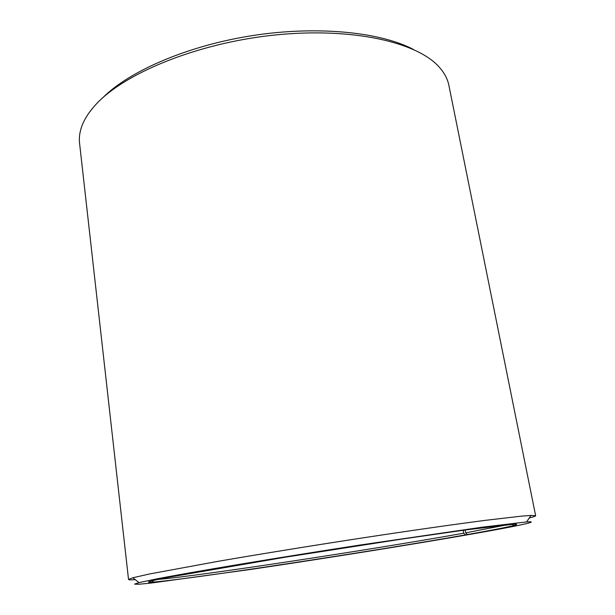 <?xml version="1.0" encoding="UTF-8"?>
<svg xmlns="http://www.w3.org/2000/svg" width="615" height="615" viewBox="0 0 615 615"><rect width="100%" height="100%" fill="white"/><g stroke="black" fill="none" stroke-linecap="round" stroke-linejoin="round"><path stroke-width="0.92" d="M157.801 579.468C200.313 575.778 373.536 549.349 463.718 533.19L463.18 530.268M474.234 533.566L474.196 533.643C413.641 544.283 324.382 558.535 250.274 569.49L150.675 583.112L138.806 584.25L134.547 584.135L139.021 582.62L155.603 579.115C189.612 572.442 274.951 558.12 360.136 545.021L482.214 527.186L526.609 521.927C542.015 520.867 517.584 525.994 476.341 533.266L467.415 534.543C490.624 530.438 506.107 527.439 513.856 525.533C517.338 524.564 517.584 524.095 514.601 524.118L465.655 529.93L401.879 539.086L285.145 557.221L169.087 577.185C149.422 581.052 143.818 582.705 152.266 582.159C185.807 579.83 370.991 551.624 465.432 534.896L463.718 533.19M529.254 517.976C533.52 516.908 535.65 516.154 535.642 515.724L530.968 515.416L521.305 516.154L485.619 520.313C454.001 524.403 409.298 530.783 359.967 538.317C310.352 545.936 259.615 554.169 218.694 561.218L149.668 573.941L132.878 577.754L128.527 579.476C128.643 579.891 130.903 579.96 135.3 579.668M535.642 515.724L448.889 85.377C447.628 79.004 444.407 72.924 439.225 67.135C417.362 42.051 351.196 26.86 273.606 35.155C196.047 43.365 122.685 73.961 94.933 105.549C89.675 111.407 85.762 117.188 83.186 122.885C80.027 129.98 78.82 136.761 79.566 143.21L128.527 579.476M413.234 49.354C379.993 31.949 316.802 25.523 251.919 35.678C187.037 45.841 128.827 71.286 102.505 98.008M474.196 533.643L465.432 534.896M467.415 534.543L465.686 532.836L507.759 524.672M465.686 532.836L465.155 529.992M153.542 580.429L152.266 582.159M526.609 521.927L530.968 515.416M139.021 582.62L132.878 577.754M512.118 524.28L513.856 525.533"/></g></svg>
